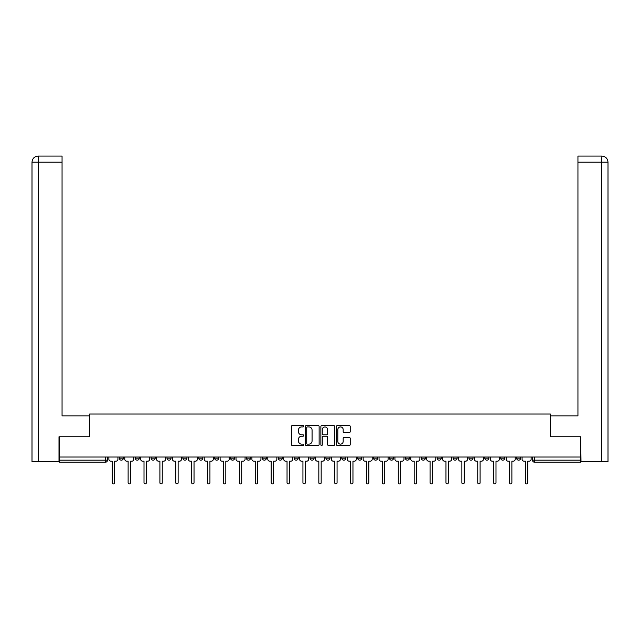 <?xml version="1.0" encoding="UTF-8"?>
<svg xmlns="http://www.w3.org/2000/svg" width="640" height="640" viewBox="0 0 640 640"><rect width="100%" height="100%" fill="white"/><g stroke="black" fill="none" stroke-linecap="round" stroke-linejoin="round"><path stroke-width="0.96" d="M303.704 426.224A0.696 0.696 0 0 0 303 425.528L292.376 425.528A1 1 0 0 0 291.376 426.528L291.376 444.528A1 1 0 0 0 292.376 445.528L303 445.528A0.696 0.696 0 0 0 303.704 444.824A0.696 0.696 0 0 0 303 444.128L301.624 444.128A3.2 3.2 0 0 1 298.424 440.928L298.424 439.424A3.2 3.2 0 0 1 301.624 436.224L303 436.224A0.696 0.696 0 0 0 303.704 435.528A0.696 0.696 0 0 0 303 434.824L301.624 434.824A3.2 3.2 0 0 1 298.424 431.624L298.424 430.128A3.2 3.2 0 0 1 301.624 426.928L303 426.928A0.696 0.696 0 0 0 303.704 426.224M516.616 458.144L516.616 457.024L516.616 458.144A2.04 2.04 0 0 0 518.656 460.176A2.04 2.04 0 0 1 516.616 458.144L520.696 458.144A2.04 2.04 0 0 1 518.656 460.176A2.04 2.04 0 0 0 520.696 458.144L520.696 457.024M500.728 457.024L500.728 458.144L504.8 458.144A2.04 2.04 0 0 1 502.76 460.176A2.04 2.04 0 0 1 500.728 458.144L500.728 457.024M437.152 458.144L437.152 457.024L437.152 458.144A2.04 2.04 0 0 0 439.192 460.176A2.04 2.04 0 0 1 437.152 458.144L441.232 458.144A2.04 2.04 0 0 1 439.192 460.176A2.04 2.04 0 0 0 441.232 458.144L441.232 457.024L441.232 458.144M294.12 457.024L294.12 458.144L298.2 458.144A2.04 2.04 0 0 1 296.16 460.176A2.04 2.04 0 0 1 294.12 458.144L294.12 457.024M246.448 457.024L246.448 458.144L250.52 458.144A2.04 2.04 0 0 1 248.48 460.176A2.04 2.04 0 0 1 246.448 458.144L246.448 457.024M214.664 457.024L214.664 458.144L218.736 458.144A2.04 2.04 0 0 1 216.696 460.176A2.04 2.04 0 0 1 214.664 458.144L214.664 457.024M198.768 457.024L198.768 458.144L202.848 458.144A2.04 2.04 0 0 1 200.808 460.176A2.04 2.04 0 0 1 198.768 458.144L198.768 457.024M166.984 457.024L166.984 458.144L171.056 458.144A2.04 2.04 0 0 1 169.024 460.176A2.04 2.04 0 0 1 166.984 458.144L166.984 457.024M349.224 432.576A1 1 0 0 0 350.224 431.576L350.224 426.528A1 1 0 0 0 349.224 425.528L337.424 425.528A1 1 0 0 0 336.424 426.528L336.424 444.528A1 1 0 0 0 337.424 445.528L349.224 445.528A1 1 0 0 0 350.224 444.528L350.224 438.424A1 1 0 0 0 349.224 437.424L344.176 437.424A1 1 0 0 0 343.176 438.424L343.176 441.448A2.672 2.672 0 0 1 340.496 444.128A2.672 2.672 0 0 1 337.824 441.448L337.824 429.6A2.672 2.672 0 0 1 340.496 426.928A2.672 2.672 0 0 1 343.176 429.6L343.176 431.576A1 1 0 0 0 344.176 432.576L349.224 432.576M38.264 461.704L32 461.704L32 162.192C32.368 158.48 34.4 156.448 38.104 156.08L62.056 156.08L62.056 162.192L38.264 162.192L38.264 461.704L59 461.704L59 436.752L89.664 436.752L89.664 414.032L550.336 414.032L550.336 436.752L580.696 436.752L580.696 457.024L59.304 457.024L59.304 460.176L107.488 460.176L107.488 457.024L107.488 460.176A2.04 2.04 0 0 1 105.448 462.216L59.304 462.216L59.304 460.176M59.304 436.752L59.304 457.024M319.128 426.528A1 1 0 0 0 318.128 425.528L306.328 425.528A1 1 0 0 0 305.328 426.528L305.328 444.528A1 1 0 0 0 306.328 445.528L318.128 445.528A1 1 0 0 0 319.128 444.528L319.128 426.528M321.872 425.528L333.672 425.528A1 1 0 0 1 334.672 426.528L334.672 444.528A1 1 0 0 1 333.672 445.528L328.624 445.528A1 1 0 0 1 327.624 444.528L327.624 437.224A1 1 0 0 0 326.624 436.224L323.272 436.224A1 1 0 0 0 322.272 437.224L322.272 444.824A0.696 0.696 0 0 1 321.576 445.528A0.696 0.696 0 0 1 320.872 444.824L320.872 426.528A1 1 0 0 1 321.872 425.528M532.512 457.024L532.512 460.176L580.696 460.176L580.696 462.216L534.552 462.216A2.04 2.04 0 0 1 532.512 460.176L532.512 457.024M580.696 457.024L580.696 460.176M504.8 457.024L504.8 458.144L504.8 457.024M484.832 457.024L484.832 458.144L488.912 458.144L488.912 457.024L488.912 458.144A2.04 2.04 0 0 1 486.872 460.176A2.04 2.04 0 0 1 484.832 458.144A2.04 2.04 0 0 0 486.872 460.176M473.016 457.024L473.016 458.144A2.04 2.04 0 0 1 470.976 460.176A2.04 2.04 0 0 1 468.944 458.144L473.016 458.144M468.944 457.024L468.944 458.144M453.048 457.024L453.048 458.144L457.12 458.144L457.12 457.024L457.12 458.144A2.04 2.04 0 0 1 455.088 460.176A2.04 2.04 0 0 1 453.048 458.144A2.04 2.04 0 0 0 455.088 460.176M421.264 457.024L421.264 458.144L425.336 458.144L425.336 457.024L425.336 458.144A2.04 2.04 0 0 1 423.304 460.176A2.04 2.04 0 0 1 421.264 458.144A2.04 2.04 0 0 0 423.304 460.176M409.448 458.144L409.448 457.024L409.448 458.144A2.04 2.04 0 0 1 407.408 460.176A2.04 2.04 0 0 1 405.368 458.144L409.448 458.144A2.04 2.04 0 0 1 407.408 460.176M405.368 457.024L405.368 458.144M393.552 457.024L393.552 458.144A2.04 2.04 0 0 1 391.52 460.176A2.04 2.04 0 0 1 389.48 458.144L393.552 458.144A2.04 2.04 0 0 1 391.52 460.176M389.48 457.024L389.48 458.144M377.664 457.024L377.664 458.144A2.04 2.04 0 0 1 375.624 460.176A2.04 2.04 0 0 1 373.584 458.144L377.664 458.144M373.584 457.024L373.584 458.144M361.768 457.024L361.768 458.144A2.04 2.04 0 0 1 359.728 460.176A2.04 2.04 0 0 1 357.696 458.144L361.768 458.144M357.696 457.024L357.696 458.144M345.88 457.024L345.88 458.144A2.04 2.04 0 0 1 343.84 460.176A2.04 2.04 0 0 1 341.8 458.144L345.88 458.144M341.8 457.024L341.8 458.144M329.984 457.024L329.984 458.144A2.04 2.04 0 0 1 327.944 460.176A2.04 2.04 0 0 1 325.912 458.144A2.04 2.04 0 0 0 327.944 460.176M325.912 457.024L325.912 458.144L329.984 458.144M314.088 457.024L314.088 458.144A2.04 2.04 0 0 1 312.056 460.176A2.04 2.04 0 0 1 310.016 458.144A2.04 2.04 0 0 0 312.056 460.176M310.016 457.024L310.016 458.144L314.088 458.144M298.2 457.024L298.2 458.144A2.04 2.04 0 0 1 296.16 460.176M282.304 457.024L282.304 458.144A2.04 2.04 0 0 1 280.272 460.176A2.04 2.04 0 0 1 278.232 458.144L282.304 458.144M278.232 457.024L278.232 458.144M266.416 457.024L266.416 458.144A2.04 2.04 0 0 1 264.376 460.176A2.04 2.04 0 0 1 262.336 458.144L266.416 458.144L266.416 457.024M262.336 457.024L262.336 458.144M250.52 457.024L250.52 458.144M234.632 457.024L234.632 458.144A2.04 2.04 0 0 1 232.592 460.176A2.04 2.04 0 0 1 230.552 458.144L234.632 458.144L234.632 457.024M230.552 457.024L230.552 458.144M218.736 457.024L218.736 458.144L218.736 457.024M202.848 458.144L202.848 457.024L202.848 458.144A2.04 2.04 0 0 1 200.808 460.176M186.952 457.024L186.952 458.144A2.04 2.04 0 0 1 184.912 460.176A2.04 2.04 0 0 1 182.88 458.144A2.04 2.04 0 0 0 184.912 460.176A2.04 2.04 0 0 0 186.952 458.144L186.952 457.024M182.88 457.024L182.88 458.144L186.952 458.144M171.056 457.024L171.056 458.144M155.168 457.024L155.168 458.144A2.04 2.04 0 0 1 153.128 460.176A2.04 2.04 0 0 1 151.088 458.144A2.04 2.04 0 0 0 153.128 460.176A2.04 2.04 0 0 0 155.168 458.144L151.088 458.144L151.088 457.024M135.2 457.024L135.2 458.144L139.272 458.144L139.272 457.024L139.272 458.144A2.04 2.04 0 0 1 137.24 460.176A2.04 2.04 0 0 1 135.2 458.144A2.04 2.04 0 0 0 137.24 460.176M119.304 457.024L119.304 458.144L123.384 458.144L123.384 457.024L123.384 458.144A2.04 2.04 0 0 1 121.344 460.176A2.04 2.04 0 0 1 119.304 458.144A2.04 2.04 0 0 0 121.344 460.176M105.448 457.024L105.448 462.216A2.04 2.04 0 0 0 107.488 460.176M307.424 426.928A0.696 0.696 0 0 0 306.728 427.624L306.728 443.424A0.696 0.696 0 0 0 307.424 444.128L308.872 444.128A3.2 3.2 0 0 0 312.072 440.928L312.072 430.128A3.2 3.2 0 0 0 308.872 426.928L307.424 426.928M327.624 429.648A2.672 2.672 0 0 0 324.952 426.976A2.672 2.672 0 0 0 322.272 429.648L322.272 433.824A1 1 0 0 0 323.272 434.824L326.624 434.824A1 1 0 0 0 327.624 433.824L327.624 429.648M108.864 457.024L108.864 459.16A2.04 2.04 0 0 0 110.904 461.2L112.224 461.2L112.224 482.744A1.168 1.168 0 0 0 113.4 483.92A1.168 1.168 0 0 0 114.568 482.744L114.568 461.2L115.896 461.2A2.04 2.04 0 0 0 117.928 459.16L117.928 457.024M124.76 457.024L124.76 459.16A2.04 2.04 0 0 0 126.792 461.2L128.12 461.2L128.12 482.744A1.168 1.168 0 0 0 129.288 483.92A1.168 1.168 0 0 0 130.464 482.744L130.464 461.2L131.784 461.2A2.04 2.04 0 0 0 133.824 459.16L133.824 457.024M140.648 457.024L140.648 459.16A2.04 2.04 0 0 0 142.688 461.2L144.008 461.2L144.008 482.744A1.168 1.168 0 0 0 145.184 483.92A1.168 1.168 0 0 0 146.352 482.744L146.352 461.2L147.68 461.2A2.04 2.04 0 0 0 149.72 459.16L149.72 457.024M89.56 436.752L89.56 415.864L62.056 415.864L62.056 162.192M38.112 156.08C34.392 156.448 32.36 158.488 32 162.192L32 400.584L32 162.192L38.264 162.192L38.264 156.08L62.056 156.08M550.44 436.752L550.44 415.864L577.944 415.864L577.944 156.08L601.88 156.08L601.736 162.192L577.944 162.192M608 400.584L608 162.192L608 461.704L581 461.704L580.696 436.752M601.736 461.704L601.736 162.192L608 162.192C607.632 158.48 605.6 156.448 601.896 156.08M156.544 457.024L156.544 459.16A2.04 2.04 0 0 0 158.576 461.2L159.904 461.2L159.904 482.744A1.168 1.168 0 0 0 161.072 483.92A1.168 1.168 0 0 0 162.248 482.744L162.248 461.2L163.568 461.2A2.04 2.04 0 0 0 165.608 459.16L165.608 457.024M172.432 457.024L172.432 459.16A2.04 2.04 0 0 0 174.472 461.2L175.8 461.2L175.8 482.744A1.168 1.168 0 0 0 176.968 483.92A1.168 1.168 0 0 0 178.136 482.744L178.136 461.2L179.464 461.2A2.04 2.04 0 0 0 181.504 459.16L181.504 457.024M188.328 457.024L188.328 459.16A2.04 2.04 0 0 0 190.368 461.2L191.688 461.2L191.688 482.744A1.168 1.168 0 0 0 192.864 483.92A1.168 1.168 0 0 0 194.032 482.744L194.032 461.2L195.36 461.2A2.04 2.04 0 0 0 197.392 459.16L197.392 457.024M204.216 457.024L204.216 459.16A2.04 2.04 0 0 0 206.256 461.2L207.584 461.2L207.584 482.744A1.168 1.168 0 0 0 208.752 483.92A1.168 1.168 0 0 0 209.928 482.744L209.928 461.2L211.248 461.2A2.04 2.04 0 0 0 213.288 459.16L213.288 457.024M220.112 457.024L220.112 459.16A2.04 2.04 0 0 0 222.152 461.2L223.472 461.2L223.472 482.744A1.168 1.168 0 0 0 224.648 483.92A1.168 1.168 0 0 0 225.816 482.744L225.816 461.2L227.144 461.2A2.04 2.04 0 0 0 229.176 459.16L229.176 457.024M236.008 457.024L236.008 459.16A2.04 2.04 0 0 0 238.04 461.2L239.368 461.2L239.368 482.744A1.168 1.168 0 0 0 240.536 483.92A1.168 1.168 0 0 0 241.712 482.744L241.712 461.2L243.032 461.2A2.04 2.04 0 0 0 245.072 459.16L245.072 457.024M251.896 457.024L251.896 459.16A2.04 2.04 0 0 0 253.936 461.2L255.256 461.2L255.256 482.744A1.168 1.168 0 0 0 256.432 483.92A1.168 1.168 0 0 0 257.6 482.744L257.6 461.2L258.928 461.2A2.04 2.04 0 0 0 260.96 459.16L260.96 457.024M267.792 457.024L267.792 459.16A2.04 2.04 0 0 0 269.824 461.2L271.152 461.2L271.152 482.744A1.168 1.168 0 0 0 272.32 483.92A1.168 1.168 0 0 0 273.496 482.744L273.496 461.2L274.816 461.2A2.04 2.04 0 0 0 276.856 459.16L276.856 457.024M283.68 457.024L283.68 459.16A2.04 2.04 0 0 0 285.72 461.2L287.04 461.2L287.04 482.744A1.168 1.168 0 0 0 288.216 483.92A1.168 1.168 0 0 0 289.384 482.744L289.384 461.2L290.712 461.2A2.04 2.04 0 0 0 292.752 459.16L292.752 457.024M299.576 457.024L299.576 459.16A2.04 2.04 0 0 0 301.608 461.2L302.936 461.2L302.936 482.744A1.168 1.168 0 0 0 304.104 483.92A1.168 1.168 0 0 0 305.28 482.744L305.28 461.2L306.6 461.2A2.04 2.04 0 0 0 308.64 459.16L308.64 457.024M315.464 457.024L315.464 459.16A2.04 2.04 0 0 0 317.504 461.2L318.832 461.2L318.832 482.744A1.168 1.168 0 0 0 320 483.92A1.168 1.168 0 0 0 321.168 482.744L321.168 461.2L322.496 461.2A2.04 2.04 0 0 0 324.536 459.16L324.536 457.024M331.36 457.024L331.36 459.16A2.04 2.04 0 0 0 333.4 461.2L334.72 461.2L334.72 482.744A1.168 1.168 0 0 0 335.896 483.92A1.168 1.168 0 0 0 337.064 482.744L337.064 461.2L338.392 461.2A2.04 2.04 0 0 0 340.424 459.16L340.424 457.024M347.248 457.024L347.248 459.16A2.04 2.04 0 0 0 349.288 461.2L350.616 461.2L350.616 482.744A1.168 1.168 0 0 0 351.784 483.92A1.168 1.168 0 0 0 352.96 482.744L352.96 461.2L354.28 461.2A2.04 2.04 0 0 0 356.32 459.16L356.32 457.024M363.144 457.024L363.144 459.16A2.04 2.04 0 0 0 365.184 461.2L366.504 461.2L366.504 482.744A1.168 1.168 0 0 0 367.68 483.92A1.168 1.168 0 0 0 368.848 482.744L368.848 461.2L370.176 461.2A2.04 2.04 0 0 0 372.208 459.16L372.208 457.024M379.04 457.024L379.04 459.16A2.04 2.04 0 0 0 381.072 461.2L382.4 461.2L382.4 482.744A1.168 1.168 0 0 0 383.568 483.92A1.168 1.168 0 0 0 384.744 482.744L384.744 461.2L386.064 461.2A2.04 2.04 0 0 0 388.104 459.16L388.104 457.024M394.928 457.024L394.928 459.16A2.04 2.04 0 0 0 396.968 461.2L398.288 461.2L398.288 482.744A1.168 1.168 0 0 0 399.464 483.92A1.168 1.168 0 0 0 400.632 482.744L400.632 461.2L401.96 461.2A2.04 2.04 0 0 0 403.992 459.16L403.992 457.024M410.824 457.024L410.824 459.16A2.04 2.04 0 0 0 412.856 461.2L414.184 461.2L414.184 482.744A1.168 1.168 0 0 0 415.352 483.92A1.168 1.168 0 0 0 416.528 482.744L416.528 461.2L417.848 461.2A2.04 2.04 0 0 0 419.888 459.16L419.888 457.024M426.712 457.024L426.712 459.16A2.04 2.04 0 0 0 428.752 461.2L430.072 461.2L430.072 482.744A1.168 1.168 0 0 0 431.248 483.92A1.168 1.168 0 0 0 432.416 482.744L432.416 461.2L433.744 461.2A2.04 2.04 0 0 0 435.784 459.16L435.784 457.024M442.608 457.024L442.608 459.16A2.04 2.04 0 0 0 444.64 461.2L445.968 461.2L445.968 482.744A1.168 1.168 0 0 0 447.136 483.92A1.168 1.168 0 0 0 448.312 482.744L448.312 461.2L449.632 461.2A2.04 2.04 0 0 0 451.672 459.16L451.672 457.024M458.496 457.024L458.496 459.16A2.04 2.04 0 0 0 460.536 461.2L461.864 461.2L461.864 482.744A1.168 1.168 0 0 0 463.032 483.92A1.168 1.168 0 0 0 464.2 482.744L464.2 461.2L465.528 461.2A2.04 2.04 0 0 0 467.568 459.16L467.568 457.024M474.392 457.024L474.392 459.16A2.04 2.04 0 0 0 476.432 461.2L477.752 461.2L477.752 482.744A1.168 1.168 0 0 0 478.928 483.92A1.168 1.168 0 0 0 480.096 482.744L480.096 461.2L481.424 461.2A2.04 2.04 0 0 0 483.456 459.16L483.456 457.024M490.28 457.024L490.28 459.16A2.04 2.04 0 0 0 492.32 461.2L493.648 461.2L493.648 482.744A1.168 1.168 0 0 0 494.816 483.92A1.168 1.168 0 0 0 495.992 482.744L495.992 461.2L497.312 461.2A2.04 2.04 0 0 0 499.352 459.16L499.352 457.024M506.176 457.024L506.176 459.16A2.04 2.04 0 0 0 508.216 461.2L509.536 461.2L509.536 482.744A1.168 1.168 0 0 0 510.712 483.92A1.168 1.168 0 0 0 511.88 482.744L511.88 461.2L513.208 461.2A2.04 2.04 0 0 0 515.24 459.16L515.24 457.024M522.072 457.024L522.072 459.16A2.04 2.04 0 0 0 524.104 461.2L525.432 461.2L525.432 482.744A1.168 1.168 0 0 0 526.6 483.92A1.168 1.168 0 0 0 527.776 482.744L527.776 461.2L529.096 461.2A2.04 2.04 0 0 0 531.136 459.16L531.136 457.024M534.552 457.024L534.552 462.216M32 162.192L32 400.584"/></g></svg>
